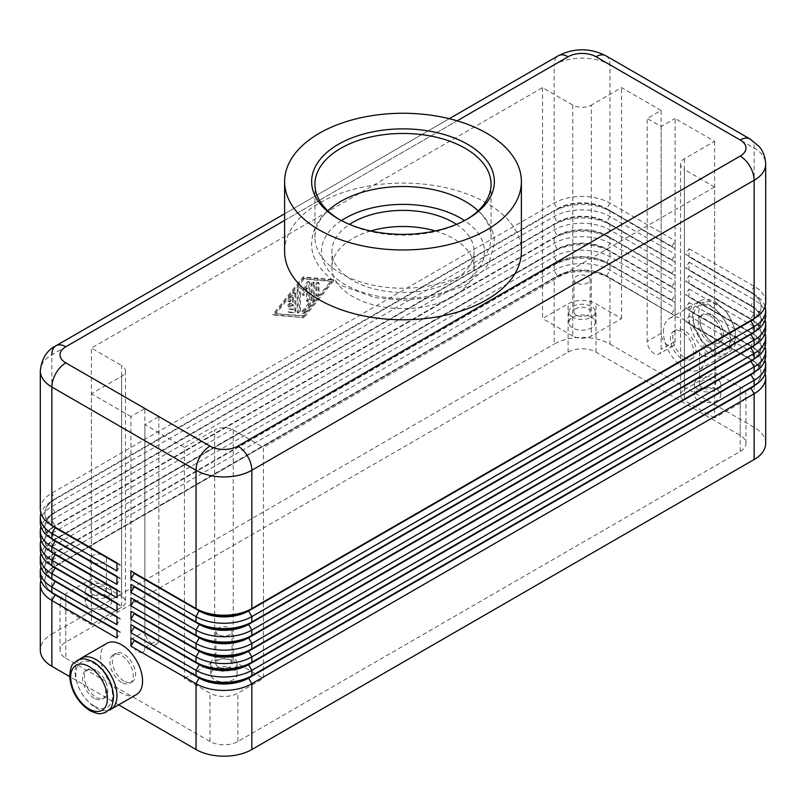 <?xml version="1.0" encoding="UTF-8"?>
<svg xmlns="http://www.w3.org/2000/svg" width="806" height="806" viewBox="0 0 806 806"><rect width="100%" height="100%" fill="white"/><g stroke="black" fill="none" stroke-linecap="round" stroke-linejoin="round"><path stroke-width="0.6" stroke-dasharray="4.03 3.02" d="M40.3 576.34A39.464 22.78 180 0 1 51.856 560.22L554.155 270.232A39.464 22.78 180 0 1 582.063 263.552A39.464 22.78 180 0 1 609.961 270.232L675.075 307.821L675.075 315.871L609.961 278.282A39.464 22.78 0 0 0 582.063 271.612A39.464 22.78 0 0 0 554.155 278.282L557.409 276.408A34.86 20.13 180 0 1 582.063 270.514A34.86 20.13 180 0 1 606.706 276.408L671.821 313.997L606.706 275.864A34.86 20.13 0 0 0 582.063 269.97A34.86 20.13 0 0 0 557.409 275.864L55.11 565.862A34.86 20.13 0 0 0 44.904 580.098A34.86 20.13 0 0 0 55.07 594.294M40.3 562.91A39.464 22.78 180 0 1 51.856 546.8L554.155 256.802A39.464 22.78 180 0 1 582.063 250.132A39.464 22.78 180 0 1 609.961 256.802L675.075 294.392L675.075 302.452L609.961 264.862L609.961 270.232L606.706 275.864L609.961 278.282L609.961 344.071A39.464 22.78 0 0 0 582.063 337.402A39.464 22.78 0 0 0 554.155 344.071L554.155 278.282L51.856 568.28A39.464 22.78 0 0 0 40.925 580.36M50.718 591.755A34.86 20.13 180 0 1 44.904 580.632A34.86 20.13 180 0 1 55.11 566.396L51.856 568.28L51.856 634.07A39.464 22.78 0 0 0 40.3 650.18M51.856 568.28L557.409 276.408L554.155 270.232L554.155 264.862L557.409 262.978A34.86 20.13 180 0 1 582.063 257.084A34.86 20.13 180 0 1 606.706 262.978L671.821 300.567L675.075 294.392M671.821 300.034L606.706 262.444A34.86 20.13 0 0 0 582.063 256.55A34.86 20.13 0 0 0 557.409 262.444L55.11 552.442A34.86 20.13 0 0 0 44.904 566.668A34.86 20.13 0 0 0 55.07 580.874M40.3 549.48A39.464 22.78 180 0 1 51.856 533.37L554.155 243.372A39.464 22.78 180 0 1 582.063 236.702A39.464 22.78 180 0 1 609.961 243.372L675.075 280.972L675.075 289.022L609.961 251.432L609.961 256.802L606.706 262.444L609.961 264.862A39.464 22.78 0 0 0 582.063 258.182A39.464 22.78 0 0 0 554.155 264.862L51.856 554.85A39.464 22.78 0 0 0 40.925 566.94M50.718 578.335A34.86 20.13 180 0 1 44.904 567.202A34.86 20.13 180 0 1 55.11 552.976L557.409 262.978L554.155 256.802L554.155 251.432L557.409 249.548A34.86 20.13 180 0 1 582.063 243.654A34.86 20.13 180 0 1 606.706 249.548L671.821 287.148L675.075 280.972M55.11 552.976L51.856 554.85L55.11 552.976L51.856 546.8L51.856 541.431A39.464 22.78 0 0 0 40.925 553.51M671.821 286.604L606.706 249.014A34.86 20.13 0 0 0 582.063 243.12A34.86 20.13 0 0 0 557.409 249.014L55.11 539.013A34.86 20.13 0 0 0 44.904 553.238A34.86 20.13 0 0 0 55.07 567.444M50.718 551.485A34.86 20.13 180 0 1 44.904 540.352A34.86 20.13 180 0 1 55.11 526.127L554.155 238.002A39.464 22.78 0 0 1 582.063 231.332A39.464 22.78 0 0 1 609.961 238.002L609.961 243.372L606.706 249.014L609.961 251.432A39.464 22.78 0 0 0 582.063 244.762A39.464 22.78 0 0 0 554.155 251.432L51.856 541.431L557.409 249.548L554.155 243.372L554.155 238.002L557.409 236.128A34.86 20.13 180 0 1 582.063 230.234A34.86 20.13 180 0 1 606.706 236.128L671.821 273.718L675.075 267.542L675.075 275.602L606.706 235.584A34.86 20.13 0 0 0 582.063 229.69A34.86 20.13 0 0 0 557.409 235.584L55.11 525.583A34.86 20.13 0 0 0 44.904 539.818A34.86 20.13 0 0 0 55.07 554.024M50.718 564.905A34.86 20.13 180 0 1 44.904 553.782A34.86 20.13 180 0 1 55.11 539.546L51.856 533.37L51.856 528.001A39.464 22.78 0 0 0 40.925 540.091M40.3 536.061A39.464 22.78 180 0 1 51.856 519.951L554.155 229.952A39.464 22.78 180 0 1 582.063 223.272A39.464 22.78 180 0 1 609.961 229.952L675.075 267.542M51.856 528.001L557.409 236.128L554.155 229.952L554.155 224.582L557.409 222.698A34.86 20.13 180 0 1 582.063 216.804A34.86 20.13 180 0 1 606.706 222.698L671.821 260.288L675.075 254.112L675.075 262.172L606.706 222.164A34.86 20.13 0 0 0 582.063 216.27A34.86 20.13 0 0 0 557.409 222.164L55.11 512.163A34.86 20.13 0 0 0 44.904 526.389A34.86 20.13 0 0 0 55.07 540.594M40.3 522.631A39.464 22.78 180 0 1 51.856 506.521L554.155 216.522A39.464 22.78 180 0 1 582.063 209.852A39.464 22.78 180 0 1 609.961 216.522L675.075 254.112M671.821 273.184L606.706 235.584L609.961 229.952L609.961 224.582A39.464 22.78 0 0 0 582.063 217.902A39.464 22.78 0 0 0 554.155 224.582L51.856 514.581A39.464 22.78 0 0 0 40.925 526.661M50.718 538.055A34.86 20.13 180 0 1 44.904 526.933A34.86 20.13 180 0 1 55.11 512.697L557.409 222.698L554.155 216.522L554.155 211.152L557.409 209.278A34.86 20.13 180 0 1 582.063 203.374A34.86 20.13 180 0 1 606.706 209.278L671.821 246.868L675.075 240.692L675.075 248.742L606.706 208.734A34.86 20.13 0 0 0 582.063 202.84A34.86 20.13 0 0 0 557.409 208.734L55.11 498.733A34.86 20.13 0 0 0 44.904 512.969A34.86 20.13 0 0 0 55.07 527.164M55.11 512.697L51.856 514.581L55.11 512.697L51.856 506.521L51.856 501.151A39.464 22.78 0 0 0 40.925 513.231M40.3 509.211A39.464 22.78 180 0 1 51.856 493.091L554.155 203.102A39.464 22.78 180 0 1 582.063 196.422A39.464 22.78 180 0 1 609.961 203.102L675.075 240.692M671.821 259.754L606.706 222.164L609.961 216.522L609.961 211.152A39.464 22.78 0 0 0 582.063 204.482A39.464 22.78 0 0 0 554.155 211.152L51.856 501.151L557.409 209.278L554.155 203.102L554.155 64.812L51.856 354.811A39.464 22.78 0 0 0 40.3 370.921M50.718 524.625A34.86 20.13 180 0 1 44.904 513.503A34.86 20.13 180 0 1 55.11 499.267L51.856 493.091L51.856 354.811M765.075 373.611A39.464 22.78 0 0 0 754.144 361.521L689.029 323.931L689.029 315.871L685.775 321.513L750.89 359.103A34.86 20.13 180 0 1 761.096 373.339A34.86 20.13 180 0 1 750.93 387.545M689.029 315.871L754.144 353.471A39.464 22.78 180 0 1 765.7 369.581M755.282 385.006A34.86 20.13 0 0 0 761.096 373.873A34.86 20.13 0 0 0 750.89 359.647L689.029 323.931M765.075 360.181A39.464 22.78 0 0 0 754.144 348.101L689.029 310.501L689.029 302.452L685.775 308.083L750.89 345.683A34.86 20.13 180 0 1 761.096 359.909A34.86 20.13 180 0 1 750.93 374.115M689.029 302.452L754.144 340.041A39.464 22.78 180 0 1 765.7 356.151M755.282 371.576A34.86 20.13 0 0 0 761.096 360.453A34.86 20.13 0 0 0 750.89 346.217L689.029 310.501M765.075 346.751A39.464 22.78 0 0 0 754.144 334.671L689.029 297.082L689.029 289.022L685.775 294.664L750.89 332.253A34.86 20.13 180 0 1 761.096 346.489A34.86 20.13 180 0 1 750.93 360.685M689.029 289.022L754.144 326.611A39.464 22.78 180 0 1 765.7 342.731M755.282 358.146A34.86 20.13 0 0 0 761.096 347.023A34.86 20.13 0 0 0 750.89 332.787L689.029 297.082M765.075 333.331A39.464 22.78 0 0 0 754.144 321.241L689.029 283.652L689.029 275.602L685.775 281.234L750.89 318.833A34.86 20.13 180 0 1 761.096 333.059A34.86 20.13 180 0 1 750.93 347.265M689.029 275.602L754.144 313.191A39.464 22.78 180 0 1 765.7 329.301M755.282 344.726A34.86 20.13 0 0 0 761.096 333.593A34.86 20.13 0 0 0 750.89 319.367L689.029 283.652M765.075 319.901A39.464 22.78 0 0 0 754.144 307.821L689.029 270.232L689.029 262.172L685.775 267.814L750.89 305.403A34.86 20.13 180 0 1 761.096 319.629A34.86 20.13 180 0 1 750.93 333.835M689.029 262.172L754.144 299.761A39.464 22.78 180 0 1 765.7 315.871M755.282 331.296A34.86 20.13 0 0 0 761.096 320.173A34.86 20.13 0 0 0 750.89 305.937L689.029 270.232M765.075 306.481A39.464 22.78 0 0 0 754.144 294.392L689.029 256.802L689.029 248.742L685.775 254.384L750.89 291.974A34.86 20.13 180 0 1 761.096 306.209A34.86 20.13 180 0 1 750.93 320.415M689.029 248.742L754.144 286.342A39.464 22.78 180 0 1 765.7 302.452M755.282 317.876A34.86 20.13 0 0 0 761.096 306.743A34.86 20.13 0 0 0 750.89 292.518L689.029 256.802M682.057 358.841A16.442 9.491 -120 0 0 690.279 359.657A16.442 9.491 -120 0 0 692.797 346.479A16.442 9.491 -120 0 0 682.057 331.991A16.442 9.491 -120 0 0 673.826 331.175A16.442 9.491 -120 0 0 671.307 344.353A16.442 9.491 -120 0 0 682.057 358.841M684.375 357.491A16.442 9.491 -120 0 0 692.596 358.307A16.442 9.491 -120 0 0 696.001 350.781A16.442 9.491 -120 0 0 684.375 330.641A16.442 9.491 -120 0 0 676.153 329.825A16.442 9.491 -120 0 0 673.635 343.003A16.442 9.491 -120 0 0 684.375 357.491M709.955 315.871A16.442 9.491 60 0 1 721.582 336.011A16.442 9.491 60 0 1 718.176 343.537A16.442 9.491 60 0 1 709.955 342.731A16.442 9.491 60 0 1 699.215 328.233A16.442 9.491 60 0 1 701.734 315.065A16.442 9.491 60 0 1 709.955 315.871M711.819 314.803A16.442 9.491 60 0 1 722.559 329.291A16.442 9.491 60 0 1 720.04 342.469A16.442 9.491 60 0 1 711.819 341.653A16.442 9.491 60 0 1 701.079 327.165A16.442 9.491 60 0 1 703.598 313.987A16.442 9.491 60 0 1 711.819 314.803M663.449 331.991A29.6 17.087 60 0 1 669.574 318.441A29.6 17.087 60 0 1 692.384 326.37A29.6 17.087 60 0 1 705.31 356.151A29.6 17.087 60 0 1 699.175 369.702A29.6 17.087 60 0 1 676.365 361.773A29.6 17.087 60 0 1 663.449 331.991M730.891 341.381A29.6 17.087 -120 0 0 729.702 332.677A29.6 17.087 -120 0 0 695.155 303.671A29.6 17.087 -120 0 0 689.029 317.221A29.6 17.087 -120 0 0 701.945 347.003A29.6 17.087 -120 0 0 724.755 354.932A29.6 17.087 -120 0 0 730.528 345.613A29.6 17.087 -120 0 0 730.891 341.381M123.943 681.06A16.442 9.491 60 0 1 113.203 666.572A16.442 9.491 60 0 1 115.721 653.394A16.442 9.491 60 0 1 123.943 654.21A16.442 9.491 60 0 1 134.693 668.698A16.442 9.491 60 0 1 132.174 681.876A16.442 9.491 60 0 1 123.943 681.06M121.625 682.4A16.442 9.491 60 0 1 110.875 667.912A16.442 9.491 60 0 1 113.404 654.734A16.442 9.491 60 0 1 121.625 655.55A16.442 9.491 60 0 1 133.252 675.69A16.442 9.491 60 0 1 129.847 683.216A16.442 9.491 60 0 1 121.625 682.4M96.045 670.32A16.442 9.491 -120 0 0 87.824 669.504A16.442 9.491 -120 0 0 85.295 682.682A16.442 9.491 -120 0 0 96.045 697.17A16.442 9.491 -120 0 0 104.266 697.986A16.442 9.491 -120 0 0 107.672 690.46A16.442 9.491 -120 0 0 96.045 670.32M94.181 698.248A16.442 9.491 60 0 1 83.441 683.75A16.442 9.491 60 0 1 85.96 670.572A16.442 9.491 60 0 1 94.181 671.388A16.442 9.491 60 0 1 104.921 685.886A16.442 9.491 60 0 1 102.402 699.054A16.442 9.491 60 0 1 94.181 698.248M136.426 694.611A29.6 17.087 60 0 1 113.616 686.682A29.6 17.087 60 0 1 100.69 656.89A29.6 17.087 60 0 1 106.825 643.339M79.3 659.57A29.6 17.087 -120 0 0 75.109 671.66A29.6 17.087 -120 0 0 86.685 699.961A29.6 17.087 -120 0 0 108.609 710.328M233.246 429.991L233.246 660.92A13.158 7.597 0 0 0 223.937 658.693A13.158 7.597 0 0 0 214.638 660.92L214.638 429.991A13.158 7.597 0 0 1 223.937 427.764A13.158 7.597 0 0 1 233.246 429.991L263.471 447.441L263.471 678.37L237.891 693.14A19.737 11.395 180 0 1 209.993 693.14L184.413 678.37L184.413 447.441L144.879 424.621L158.832 416.561L144.879 408.511L130.925 416.561L130.925 639.44A9.863 5.692 -120 0 0 135.227 649.364A9.863 5.692 -120 0 0 142.833 652.014A9.863 5.692 -120 0 0 144.879 647.49L144.879 424.621M680.526 164.162L680.526 395.091A13.158 7.597 0 0 0 683.287 399.746A13.158 7.597 0 0 0 684.375 400.461L684.375 169.532A13.158 7.597 0 0 1 680.526 164.162A13.158 7.597 0 0 1 684.375 158.792L714.61 141.332L675.075 118.512L675.075 341.381A9.863 5.692 60 0 1 673.03 345.905A9.863 5.692 60 0 1 665.434 343.255A9.863 5.692 60 0 1 661.122 333.331L661.122 110.462L647.168 118.512L661.122 126.572L675.075 118.512M684.375 158.792L684.375 389.721A13.158 7.597 0 0 0 680.526 395.091M125.474 370.921L125.474 601.85A13.158 7.597 0 0 0 121.625 596.47L121.625 365.551A13.158 7.597 0 0 1 125.474 370.921A13.158 7.597 0 0 1 121.625 376.291L91.39 393.741L91.39 624.67L65.81 609.9A19.737 11.395 180 0 1 60.037 601.85A19.737 11.395 180 0 1 61.266 597.881A19.737 11.395 180 0 1 65.81 593.79L91.39 579.02L121.625 596.47M121.625 376.291L121.625 607.22A13.158 7.597 0 0 0 125.474 601.85M572.754 105.092L572.754 336.011A13.158 7.597 0 0 0 582.063 338.238A13.158 7.597 0 0 0 591.362 336.011L591.362 105.092A13.158 7.597 0 0 1 582.063 107.309A13.158 7.597 0 0 1 572.754 105.092L542.529 87.632L91.39 348.091L121.625 365.551M92.65 594.405A8.09 4.665 180 0 1 90.282 591.1A8.09 4.665 180 0 1 95.269 586.788A8.09 4.665 180 0 1 104.085 587.806A8.09 4.665 180 0 1 106.452 591.1A8.09 4.665 180 0 1 101.465 595.422A8.09 4.665 180 0 1 92.65 594.405M92.65 562.185A8.09 4.665 180 0 1 90.282 558.88A8.09 4.665 180 0 1 95.269 554.568A8.09 4.665 180 0 1 104.085 555.576A8.09 4.665 180 0 1 106.452 558.88A8.09 4.665 180 0 1 101.465 563.192A8.09 4.665 180 0 1 92.65 562.185M107.672 596.47A13.158 7.597 0 0 0 93.335 594.828A13.158 7.597 0 0 0 85.214 601.85A13.158 7.597 0 0 0 89.063 607.22A13.158 7.597 0 0 0 103.4 608.862A13.158 7.597 0 0 0 111.52 601.85A13.158 7.597 0 0 0 107.672 596.47M89.063 596.47A13.158 7.597 180 0 1 85.214 591.1A13.158 7.597 180 0 1 87.975 586.446A13.158 7.597 180 0 1 107.672 585.73A13.158 7.597 180 0 1 111.52 591.1A13.158 7.597 180 0 1 103.4 598.123A13.158 7.597 180 0 1 89.063 596.47M701.915 387.646A8.09 4.665 180 0 1 699.548 384.351A8.09 4.665 180 0 1 704.535 380.029A8.09 4.665 180 0 1 713.35 381.047A8.09 4.665 180 0 1 715.718 384.351A8.09 4.665 180 0 1 710.731 388.663A8.09 4.665 180 0 1 701.915 387.646M701.915 355.426A8.09 4.665 180 0 1 699.548 352.121A8.09 4.665 180 0 1 704.535 347.809A8.09 4.665 180 0 1 713.35 348.827A8.09 4.665 180 0 1 715.718 352.121A8.09 4.665 180 0 1 710.731 356.433A8.09 4.665 180 0 1 701.915 355.426M716.937 389.721A13.158 7.597 0 0 0 702.6 388.069A13.158 7.597 0 0 0 694.48 395.091A13.158 7.597 0 0 0 698.328 400.461A13.158 7.597 0 0 0 712.665 402.103A13.158 7.597 0 0 0 720.786 395.091A13.158 7.597 0 0 0 716.937 389.721M698.328 389.721A13.158 7.597 180 0 1 694.48 384.351A13.158 7.597 180 0 1 702.6 377.329A13.158 7.597 180 0 1 716.937 378.981A13.158 7.597 180 0 1 718.025 379.686A13.158 7.597 180 0 1 720.786 384.351A13.158 7.597 180 0 1 712.665 391.363A13.158 7.597 180 0 1 698.328 389.721M218.225 666.905A8.09 4.665 180 0 1 215.857 663.6A8.09 4.665 180 0 1 220.844 659.288A8.09 4.665 180 0 1 229.66 660.305A8.09 4.665 180 0 1 232.027 663.6A8.09 4.665 180 0 1 227.04 667.922A8.09 4.665 180 0 1 218.225 666.905M218.225 634.685A8.09 4.665 180 0 1 215.857 631.38A8.09 4.665 180 0 1 220.844 627.068A8.09 4.665 180 0 1 229.66 628.076A8.09 4.665 180 0 1 232.027 631.38A8.09 4.665 180 0 1 227.04 635.692A8.09 4.665 180 0 1 218.225 634.685M233.246 668.97A13.158 7.597 0 0 0 218.91 667.328A13.158 7.597 0 0 0 210.789 674.34A13.158 7.597 0 0 0 214.638 679.72A13.158 7.597 0 0 0 228.975 681.362A13.158 7.597 0 0 0 237.095 674.34A13.158 7.597 0 0 0 233.246 668.97M214.638 668.97A13.158 7.597 180 0 1 210.789 663.6A13.158 7.597 180 0 1 218.91 656.588A13.158 7.597 180 0 1 233.246 658.23A13.158 7.597 180 0 1 237.095 663.6A13.158 7.597 180 0 1 228.975 670.622A13.158 7.597 180 0 1 214.638 668.97M576.34 315.146A8.09 4.665 180 0 1 573.973 311.851A8.09 4.665 180 0 1 578.96 307.539A8.09 4.665 180 0 1 587.775 308.547A8.09 4.665 180 0 1 590.143 311.851A8.09 4.665 180 0 1 585.156 316.164A8.09 4.665 180 0 1 576.34 315.146M576.34 282.926A8.09 4.665 180 0 1 573.973 279.622A8.09 4.665 180 0 1 578.96 275.309A8.09 4.665 180 0 1 587.775 276.327A8.09 4.665 180 0 1 590.143 279.622A8.09 4.665 180 0 1 585.156 283.944A8.09 4.665 180 0 1 576.34 282.926M591.362 317.221A13.158 7.597 0 0 0 577.025 315.569A13.158 7.597 0 0 0 568.905 322.591A13.158 7.597 0 0 0 572.754 327.961A13.158 7.597 0 0 0 587.09 329.604A13.158 7.597 0 0 0 595.211 322.591A13.158 7.597 0 0 0 591.362 317.221M572.754 317.221A13.158 7.597 180 0 1 568.905 311.851A13.158 7.597 180 0 1 577.025 304.829A13.158 7.597 180 0 1 591.362 306.481A13.158 7.597 180 0 1 595.211 311.851A13.158 7.597 180 0 1 587.09 318.864A13.158 7.597 180 0 1 572.754 317.221M449.264 118.694L284.609 213.761L449.264 118.694M370.73 230.959A71.099 41.046 0 0 0 352.726 238.516A71.099 41.046 0 0 0 331.901 267.542A71.099 41.046 0 0 0 375.787 305.464A71.099 41.046 0 0 0 453.274 296.568A71.099 41.046 0 0 0 474.099 267.542A71.099 41.046 0 0 0 435.27 230.959M456.478 224.38A71.099 41.046 180 0 1 474.099 251.432A71.099 41.046 180 0 1 453.274 280.458A71.099 41.046 180 0 1 375.787 289.354A71.099 41.046 180 0 1 331.901 251.432A71.099 41.046 180 0 1 349.522 224.38M466.422 219.585A88.066 50.849 180 0 1 465.274 220.25L465.274 220.25A88.066 50.849 180 0 1 340.726 220.25A88.066 50.849 180 0 1 339.578 219.585M467.601 218.91L465.274 220.25L467.601 218.91M478.129 210.829A88.066 50.849 180 0 1 491.066 237.367A88.066 50.849 180 0 1 465.274 273.325A88.066 50.849 180 0 1 340.726 273.325A88.066 50.849 180 0 1 314.934 237.367A88.066 50.849 180 0 1 327.871 210.829M284.609 251.432A118.391 68.349 180 0 1 319.287 203.092A118.391 68.349 180 0 1 448.307 188.282A118.391 68.349 180 0 1 521.391 251.432M158.832 416.561L158.832 639.44A9.863 5.692 60 0 1 158.732 640.72A9.863 5.692 60 0 1 156.787 643.954A9.863 5.692 60 0 1 149.181 641.314A9.863 5.692 60 0 1 144.879 631.38L144.879 408.511M65.81 658.23L209.993 741.47A19.737 11.395 0 0 0 237.891 741.47L740.19 451.481A19.737 11.395 0 0 0 745.963 443.421A19.737 11.395 0 0 0 740.19 435.371L596.007 352.121A19.737 11.395 0 0 0 568.109 352.121L65.81 642.12A19.737 11.395 0 0 0 60.037 650.18A19.737 11.395 0 0 0 65.81 658.23L65.81 609.9M130.925 416.561L91.39 393.741M661.122 126.572L661.122 349.441A9.863 5.692 60 0 1 659.076 353.955A9.863 5.692 60 0 1 651.48 351.315A9.863 5.692 60 0 1 647.168 341.381L647.168 118.512M661.122 110.462L621.587 87.632L591.362 105.092M684.375 389.721L714.61 372.261L740.19 387.031A19.737 11.395 180 0 1 744.734 391.122A19.737 11.395 180 0 1 745.963 395.091A19.737 11.395 180 0 1 740.19 403.141L714.61 417.911L714.61 186.982L684.375 169.532M714.61 186.982L263.471 447.441M184.413 447.441L214.638 429.991M118.663 704.857L69.648 676.556M303.006 317.211L333.241 279.622L303.006 276.942L272.771 314.531L303.933 317.745L273.708 315.065L303.933 277.486L334.168 280.156L303.933 317.745M542.529 87.632L542.529 318.561L568.109 303.791A19.737 11.395 180 0 1 596.007 303.791L621.587 318.561L591.362 336.011M572.754 336.011L542.529 318.561M121.625 607.22L91.39 624.67M714.61 417.911L684.375 400.461M714.61 141.332L714.61 372.261M233.246 660.92L263.471 678.37M621.587 318.561L621.587 87.632M184.413 678.37L214.638 660.92M91.39 579.02L91.39 348.091M750.054 139.015A19.737 11.395 -60 0 1 754.144 148.052L754.144 286.342L750.89 291.974L754.144 294.392L750.89 292.518L754.144 294.392L754.144 299.761L750.89 305.403L754.144 307.821L750.89 305.937L754.144 307.821L754.144 313.191L750.89 318.833L754.144 321.241L750.89 319.367L754.144 321.241L754.144 326.611L750.89 332.253L754.144 334.671L750.89 332.787L754.144 334.671L754.144 340.041L750.89 346.217L754.144 348.101L750.89 346.217M609.961 344.071L754.144 427.311L754.144 361.521L750.89 359.647L754.144 353.471L754.144 348.101M685.775 254.918L685.775 254.384M685.775 268.348L685.775 267.814M685.775 281.778L685.775 281.234M685.775 295.197L685.775 294.664M685.775 308.627L685.775 308.083M765.7 443.421A39.464 22.78 0 0 0 754.144 427.311M685.775 322.047L685.775 321.513M675.075 248.742L671.821 246.868M116.971 563.444L120.225 565.328L116.971 570.96M671.821 246.334L606.706 208.734L609.961 203.102L609.961 64.812A39.464 22.78 0 0 0 582.063 58.133A39.464 22.78 0 0 0 554.155 64.812A19.737 11.395 -120 0 1 558.236 55.775M116.971 562.91L120.225 564.784L116.971 562.91M675.075 262.172L671.821 260.288M116.971 576.874L120.225 578.748L116.971 584.39M116.971 576.33L120.225 578.214L116.971 576.33M675.075 275.602L671.821 273.718M116.971 590.294L120.225 592.178L116.971 597.82M116.971 589.76L120.225 591.644L116.971 589.76M675.075 289.022L671.821 287.148M116.971 603.724L120.225 605.608L116.971 611.24M116.971 603.19L120.225 605.064L116.971 603.19M675.075 302.452L671.821 300.567M116.971 617.154L120.225 619.028L116.971 624.67M116.971 616.61L120.225 618.494L116.971 616.61M120.225 565.328L120.225 564.784M120.225 578.748L120.225 578.214M120.225 592.178L120.225 591.644M120.225 605.608L120.225 605.064M120.225 619.028L120.225 618.494M675.075 315.871L671.821 313.997M116.971 630.574L120.225 632.458L116.971 638.09M51.856 634.07L554.155 344.071M671.821 313.463L675.075 307.821M116.971 630.04L120.225 631.914L116.971 630.04M120.225 632.458L120.225 631.914M295.802 293.958L295.802 310.673A1.642 0.947 -60 0 1 294.049 312.839L289.404 312.426A1.642 0.947 -60 0 1 289.163 312.355A1.642 0.947 -60 0 1 289.062 310.642A1.642 0.947 -60 0 1 290.563 309.433L293.475 309.685L293.475 305L289.979 307.015A1.642 0.947 -60 0 1 289.163 307.096A1.642 0.947 -60 0 1 288.911 305.776A1.642 0.947 -60 0 1 289.979 304.325L293.475 302.31L293.475 297.626L290.563 301.232A1.642 0.947 -60 0 1 289.163 301.837A1.642 0.947 -60 0 1 289.404 299.58L294.049 293.797A1.642 0.947 -60 0 1 295.459 293.203A1.642 0.947 -60 0 1 295.802 293.958L294.865 293.414A1.642 0.947 120 0 0 294.522 292.669A1.642 0.947 120 0 0 293.122 293.263L288.477 299.046A1.642 0.947 120 0 0 288.236 301.293A1.642 0.947 120 0 0 289.636 300.698L292.538 297.082L292.538 301.776L289.052 303.791A1.642 0.947 120 0 0 287.984 305.242A1.642 0.947 120 0 0 288.236 306.562A1.642 0.947 120 0 0 289.052 306.471L292.538 304.466L292.538 309.151L289.636 308.9A1.642 0.947 120 0 0 288.135 310.109A1.642 0.947 120 0 0 288.236 311.821A1.642 0.947 120 0 0 288.477 311.892L293.122 312.305A1.642 0.947 120 0 0 294.865 310.139L294.865 293.414M292.538 309.151L293.475 309.685M292.538 304.466L293.475 305M292.538 301.776L293.475 302.31M292.538 297.082L293.475 297.626M315.801 295.006A1.642 0.947 120 0 0 316.133 295.762A1.642 0.947 120 0 0 317.403 295.318A1.642 0.947 120 0 0 318.118 293.666L318.118 283.037A1.642 0.947 120 0 0 317.786 282.281A1.642 0.947 120 0 0 316.516 282.725A1.642 0.947 120 0 0 315.801 284.377L315.801 295.006L316.728 295.55L316.728 284.911A1.642 0.947 -60 0 1 317.443 283.259A1.642 0.947 -60 0 1 318.713 282.815A1.642 0.947 -60 0 1 319.055 283.571L319.055 294.2A1.642 0.947 -60 0 1 318.33 295.862A1.642 0.947 -60 0 1 317.07 296.296A1.642 0.947 -60 0 1 316.728 295.55M331.84 281.506L303.933 316.194L276.035 313.725L303.933 279.037L331.84 281.506L330.913 280.972L303.006 315.66L303.933 316.194M303.006 315.66L276.035 313.725M275.098 313.191L303.006 278.493L303.933 279.037M303.006 278.493L330.913 280.972M333.241 279.622L334.168 280.156M272.771 314.531L273.708 315.065M303.006 276.942L303.933 277.486M312.889 300.89A1.642 0.947 120 0 0 313.474 299.399L313.474 282.674A1.642 0.947 120 0 0 313.131 281.929A1.642 0.947 120 0 0 311.862 282.362A1.642 0.947 120 0 0 311.146 284.024L311.146 299.963L302.421 310.804A1.642 0.947 120 0 0 302.179 313.05A1.642 0.947 120 0 0 303.59 312.456L312.889 300.89L313.816 301.434L304.517 312.99A1.642 0.947 -60 0 1 303.116 313.594A1.642 0.947 -60 0 1 303.358 311.338L312.073 300.497L312.073 284.558A1.642 0.947 -60 0 1 312.788 282.906A1.642 0.947 -60 0 1 314.058 282.463A1.642 0.947 -60 0 1 314.4 283.218L314.4 299.933A1.642 0.947 -60 0 1 313.816 301.434M311.146 299.963L312.073 300.497M306.492 300.376A1.642 0.947 120 0 0 306.834 301.132A1.642 0.947 120 0 0 308.104 300.688A1.642 0.947 120 0 0 308.819 299.036L308.819 282.261A1.642 0.947 120 0 0 308.476 281.516A1.642 0.947 120 0 0 306.723 282.674L303.006 290.573L299.288 286.966A1.642 0.947 120 0 0 299.177 286.886A1.642 0.947 120 0 0 297.908 287.329A1.642 0.947 120 0 0 297.192 288.981L297.192 311.892A1.642 0.947 120 0 0 297.535 312.637A1.642 0.947 120 0 0 298.804 312.204A1.642 0.947 120 0 0 299.52 310.542L299.52 291.681L303.006 295.056L306.492 287.651L306.492 300.376L307.429 300.92L307.429 288.185L303.933 295.601L300.447 292.215L300.447 311.086A1.642 0.947 -60 0 1 299.731 312.738A1.642 0.947 -60 0 1 298.462 313.181A1.642 0.947 -60 0 1 298.119 312.426L298.119 289.515A1.642 0.947 -60 0 1 298.845 287.863A1.642 0.947 -60 0 1 300.104 287.42A1.642 0.947 -60 0 1 300.215 287.5L303.933 291.107L307.66 283.208A1.642 0.947 -60 0 1 309.413 282.05A1.642 0.947 -60 0 1 309.746 282.805L309.746 299.57A1.642 0.947 -60 0 1 309.03 301.232A1.642 0.947 -60 0 1 307.761 301.666A1.642 0.947 -60 0 1 307.429 300.92M306.492 287.651L307.429 288.185M303.006 295.056L303.933 295.601M299.52 291.681L300.447 292.215M303.006 290.573L303.933 291.107M711.819 349.441A25.983 15.002 60 0 1 693.452 317.624A25.983 15.002 60 0 1 711.819 307.015A25.983 15.002 60 0 1 730.186 338.832A25.983 15.002 60 0 1 711.819 349.441M341.452 220.592A81.497 47.05 0 0 0 345.371 284.699A81.497 47.05 0 0 0 460.629 284.699A81.497 47.05 0 0 0 464.548 220.592M51.856 554.85L51.856 560.22L55.11 566.396M51.856 514.581L51.856 519.951L55.11 526.127M716.937 304.064A25.983 15.002 60 0 1 735.304 335.88A25.983 15.002 60 0 1 716.937 346.489A25.983 15.002 60 0 1 698.56 314.672A25.983 15.002 60 0 1 716.937 304.064M94.181 706.026A25.983 15.002 60 0 1 75.814 674.209A25.983 15.002 60 0 1 94.181 663.6A25.983 15.002 60 0 1 112.548 695.427A25.983 15.002 60 0 1 94.181 706.026M130.925 639.44L144.879 631.38M144.879 647.49L158.832 639.44M209.993 741.47L209.993 693.14M675.075 341.381L661.122 349.441M661.122 333.331L647.168 341.381M284.609 220.431L457.133 120.819M605.88 55.775A19.737 11.395 -60 0 1 609.961 64.812L754.144 148.052A39.464 22.78 0 0 1 765.7 164.162M237.891 741.47L237.891 693.14M65.81 642.12L65.81 593.79M568.109 352.121L568.109 303.791M596.007 352.121L596.007 303.791M740.19 435.371L740.19 387.031M740.19 451.481L740.19 403.141M294.865 310.139L295.802 310.673M293.122 312.305L294.049 312.839M288.477 311.892L289.404 312.426M289.636 308.9L290.563 309.433M289.052 306.471L289.979 307.015M289.052 303.791L289.979 304.325M289.636 300.698L290.563 301.232M288.477 299.046L289.404 299.58M293.122 293.263L294.049 293.797M318.118 293.666L319.055 294.2M315.801 284.377L316.728 284.911M318.118 283.037L319.055 283.571M313.474 299.399L314.4 299.933M303.59 312.456L304.517 312.99M302.421 310.804L303.358 311.338M311.146 284.024L312.073 284.558M313.474 282.674L314.4 283.218M308.819 299.036L309.746 299.57M299.52 310.542L300.447 311.086M297.192 311.892L298.119 312.426M297.192 288.981L298.119 289.515M299.288 286.966L300.215 287.5M306.723 282.674L307.66 283.208M308.819 282.261L309.746 282.805M699.578 301.122C694.893 305.484 692.767 308.376 693.22 309.776L692.404 317.181L694.853 328.838C698.752 338.792 704.656 346.207 712.564 351.094C718.63 354.569 724.161 355.003 729.178 352.383L734.558 346.348L735.535 343.729L735.354 329.402L728.08 313.675L716.181 302.401C710.126 298.935 704.595 298.502 699.578 301.122M456.931 197.168L465.556 201.56C487.63 214.658 494.934 231.473 494.36 243.372L488.98 262.968L484.235 269.819L465.243 285.364L432.026 297.424L403.897 300.285L375.133 297.656L340.444 285.183C318.37 272.096 311.066 255.28 311.64 243.372C312.647 223.605 325.13 208.2 349.069 197.168M55.11 539.546L51.856 541.431M55.11 499.267L51.856 501.151M690.279 359.657L692.596 358.307M718.176 343.537L720.04 342.469M669.574 318.441L695.155 303.671M115.721 653.394L113.404 654.734M87.824 669.504L85.96 670.572M90.282 591.1L90.282 558.88M85.214 601.85L85.214 591.1M699.548 384.351L699.548 352.121M694.48 395.091L694.48 384.351M215.857 663.6L215.857 631.38M210.789 674.34L210.789 663.6M573.973 311.851L573.973 279.622M568.905 322.591L568.905 311.851M474.099 267.542L474.099 251.432M491.066 184.302L491.066 237.367M156.787 643.954L142.833 652.014M673.03 345.905L659.076 353.955M314.934 184.302L314.934 237.367M340.726 220.25L338.399 218.91M331.901 267.542L331.901 251.432M595.211 311.851L595.211 322.591M590.143 279.622L590.143 311.851M237.095 663.6L237.095 674.34M232.027 631.38L232.027 663.6M720.786 384.351L720.786 395.091M715.718 352.121L715.718 384.351M111.52 591.1L111.52 601.85M106.452 558.88L106.452 591.1M60.037 650.18L60.037 601.85M745.963 443.421L745.963 395.091M102.402 699.054L104.266 697.986M129.847 683.216L132.174 681.876M699.175 369.702L724.755 354.932M701.734 315.065L703.598 313.987M673.826 331.175L676.153 329.825M761.096 306.209L761.096 306.743M761.096 319.629L761.096 320.173M761.096 333.059L761.096 333.593M761.096 346.489L761.096 347.023M761.096 359.909L761.096 360.453M750.89 359.647L754.144 361.521M761.096 373.339L761.096 373.873M44.904 512.969L44.904 513.503M44.904 526.389L44.904 526.933M44.904 539.818L44.904 540.352M44.904 553.238L44.904 553.782M44.904 566.668L44.904 567.202M44.904 580.098L44.904 580.632M288.236 311.821L289.163 312.355M288.236 306.562L289.163 307.096M288.236 301.293L289.163 301.837M294.522 292.669L295.459 293.203M316.133 295.762L317.07 296.296M317.786 282.281L318.713 282.815M302.179 313.05L303.116 313.594M313.131 281.929L314.058 282.463M306.834 301.132L307.761 301.666M297.535 312.637L298.462 313.181M299.177 286.886L300.104 287.42M308.476 281.516L309.413 282.05"/><path stroke-width="1.21" d="M55.07 594.294A34.86 20.13 0 0 0 55.11 594.324L51.856 592.45A39.464 22.78 180 0 1 40.3 576.34L40.3 570.97A39.464 22.78 0 0 0 51.856 587.08L116.971 624.67L116.971 616.61L51.856 579.02A39.464 22.78 180 0 1 40.3 562.91L40.3 557.54A39.464 22.78 0 0 0 51.856 573.65L116.971 611.24L116.971 603.19L51.856 565.59A39.464 22.78 180 0 1 40.3 549.48L40.3 544.11A39.464 22.78 0 0 0 51.856 560.22L116.971 597.82L116.971 589.76L51.856 552.17A39.464 22.78 180 0 1 40.3 536.061L40.3 530.691A39.464 22.78 0 0 0 51.856 546.8L116.971 584.39L116.971 576.33L51.856 538.74A39.464 22.78 180 0 1 40.3 522.631L40.3 517.261A39.464 22.78 0 0 0 51.856 533.37L116.971 570.96L116.971 562.91L51.856 525.321A39.464 22.78 180 0 1 40.3 509.211L40.3 370.921A39.464 22.78 0 0 0 51.856 387.031A19.737 11.395 -60 0 1 55.946 373.279A19.737 11.395 -60 0 1 65.81 362.861A19.737 11.395 180 0 1 65.81 346.751L284.609 220.431M40.925 580.36A39.464 22.78 0 0 0 40.3 584.39L40.3 650.18A39.464 22.78 0 0 0 51.856 666.29L51.856 600.5L116.971 638.09L116.971 630.04L51.856 592.45L51.856 587.08L55.11 581.438A34.86 20.13 180 0 1 50.718 578.335M55.07 580.874A34.86 20.13 0 0 0 55.11 580.904L51.856 579.02L51.856 573.65L55.11 568.008A34.86 20.13 180 0 1 50.718 564.905M40.925 566.94A39.464 22.78 0 0 0 40.3 570.97M55.07 567.444A34.86 20.13 0 0 0 55.11 567.474L51.856 565.59L51.856 560.22L55.11 554.588A34.86 20.13 180 0 1 50.718 551.485M40.925 553.51A39.464 22.78 0 0 0 40.3 557.54M55.07 554.024A34.86 20.13 0 0 0 55.11 554.044L51.856 552.17L51.856 546.8L55.11 541.158A34.86 20.13 180 0 1 50.718 538.055M40.925 540.091A39.464 22.78 0 0 0 40.3 544.11M55.07 540.594A34.86 20.13 0 0 0 55.11 540.625L51.856 538.74L51.856 533.37L55.11 527.739A34.86 20.13 180 0 1 50.718 524.625M40.925 526.661A39.464 22.78 0 0 0 40.3 530.691M55.07 527.164A34.86 20.13 0 0 0 55.11 527.195L51.856 525.321L51.856 387.031L196.039 470.271A19.737 11.395 -60 0 1 200.12 456.518A19.737 11.395 -60 0 1 209.993 446.101L65.81 362.861M40.925 513.231A39.464 22.78 0 0 0 40.3 517.261M750.93 387.545A34.86 20.13 180 0 1 750.89 387.565L248.591 677.564A34.86 20.13 180 0 1 223.937 683.458A34.86 20.13 180 0 1 199.294 677.564L130.925 638.09L130.925 646.15L196.039 683.74A39.464 22.78 0 0 0 223.937 690.42A39.464 22.78 0 0 0 251.845 683.74L754.144 393.741A39.464 22.78 0 0 0 765.7 377.631L765.7 443.421A39.464 22.78 0 0 1 754.144 459.531L251.845 749.53L251.845 683.74L248.591 678.108L750.89 388.109A34.86 20.13 0 0 0 755.282 385.006M130.925 646.15L134.179 640.508L199.294 678.108A34.86 20.13 0 0 0 223.937 684.002A34.86 20.13 0 0 0 248.591 678.108L251.845 675.69A39.464 22.78 180 0 1 223.937 682.36A39.464 22.78 180 0 1 196.039 675.69L130.925 638.09M750.93 374.115A34.86 20.13 180 0 1 750.89 374.145L251.845 662.26A39.464 22.78 180 0 1 223.937 668.93A39.464 22.78 180 0 1 196.039 662.26L130.925 624.67L130.925 632.72L196.039 670.32L196.039 675.69L199.294 677.564L196.039 683.74L196.039 749.53A39.464 22.78 0 0 0 223.937 756.199A39.464 22.78 0 0 0 251.845 749.53M750.93 333.835A34.86 20.13 180 0 1 750.89 333.865L251.845 621.98A39.464 22.78 180 0 1 223.937 628.66A39.464 22.78 180 0 1 196.039 621.98L130.925 584.39L130.925 592.45L196.039 630.04A39.464 22.78 0 0 0 223.937 636.71A39.464 22.78 0 0 0 251.845 630.04L754.144 340.041A39.464 22.78 0 0 0 765.7 323.931L765.7 329.301A39.464 22.78 180 0 1 754.144 345.411L251.845 635.41A39.464 22.78 180 0 1 223.937 642.08A39.464 22.78 180 0 1 196.039 635.41L130.925 597.82L130.925 605.87L196.039 643.46A39.464 22.78 0 0 0 223.937 650.14A39.464 22.78 0 0 0 251.845 643.46L754.144 353.471A39.464 22.78 0 0 0 765.7 337.351L765.7 342.731A39.464 22.78 180 0 1 754.144 358.841L251.845 648.83A39.464 22.78 180 0 1 223.937 655.51A39.464 22.78 180 0 1 196.039 648.83L130.925 611.24L130.925 619.3L196.039 656.89A39.464 22.78 0 0 0 223.937 663.56A39.464 22.78 0 0 0 251.845 656.89L754.144 366.891A39.464 22.78 0 0 0 765.7 350.781L765.7 356.151A39.464 22.78 180 0 1 754.144 372.261L251.845 662.26L251.845 656.89L248.591 651.248L750.89 361.259A34.86 20.13 0 0 0 755.282 358.146M750.93 320.415A34.86 20.13 180 0 1 750.89 320.435L251.845 608.56A39.464 22.78 180 0 1 223.937 615.23A39.464 22.78 180 0 1 196.039 608.56L130.925 570.96L130.925 579.02L196.039 616.61A39.464 22.78 0 0 0 223.937 623.29A39.464 22.78 0 0 0 251.845 616.61L754.144 326.611A39.464 22.78 0 0 0 765.7 310.501L765.7 315.871A39.464 22.78 180 0 1 754.144 331.981L251.845 621.98L251.845 616.61L248.591 610.978L750.89 320.979A34.86 20.13 0 0 0 755.282 317.876M130.925 632.72L134.179 627.088L199.294 664.678L196.039 670.32A39.464 22.78 0 0 0 223.937 676.99A39.464 22.78 0 0 0 251.845 670.32L754.144 380.321A39.464 22.78 0 0 0 765.7 364.211L765.7 369.581A39.464 22.78 180 0 1 754.144 385.691L251.845 675.69L251.845 670.32L248.591 664.678L750.89 374.679A34.86 20.13 0 0 0 755.282 371.576M130.925 579.02L134.179 573.378L199.294 610.978A34.86 20.13 0 0 0 223.937 616.872A34.86 20.13 0 0 0 248.591 610.978L248.591 610.434A34.86 20.13 180 0 1 223.937 616.328A34.86 20.13 180 0 1 199.294 610.434L196.039 608.56L196.039 470.271A39.464 22.78 0 0 0 223.937 476.94A39.464 22.78 0 0 0 251.845 470.271L754.144 180.272A39.464 22.78 0 0 0 765.7 164.162L765.7 302.452A39.464 22.78 180 0 1 754.144 318.561L251.845 608.56L251.845 470.271A19.737 11.395 -120 0 0 247.764 456.518A19.737 11.395 -120 0 0 237.891 446.101A19.737 11.395 180 0 1 209.993 446.101M130.925 619.3L134.179 613.658L199.294 651.248L196.039 656.89L196.039 662.26L199.294 664.678A34.86 20.13 0 0 0 223.937 670.572A34.86 20.13 0 0 0 248.591 664.678L248.591 664.144A34.86 20.13 180 0 1 223.937 670.038A34.86 20.13 180 0 1 199.294 664.144L130.925 624.67M750.93 360.685A34.86 20.13 180 0 1 750.89 360.715L248.591 650.714A34.86 20.13 180 0 1 223.937 656.608A34.86 20.13 180 0 1 199.294 650.714L130.925 611.24M130.925 605.87L134.179 600.238L199.294 637.828L196.039 643.46L196.039 648.83L199.294 651.248A34.86 20.13 0 0 0 223.937 657.142A34.86 20.13 0 0 0 248.591 651.248L251.845 648.83L251.845 643.46L248.591 637.828L750.89 347.829A34.86 20.13 0 0 0 755.282 344.726M750.93 347.265A34.86 20.13 180 0 1 750.89 347.295L248.591 637.284A34.86 20.13 180 0 1 223.937 643.188A34.86 20.13 180 0 1 199.294 637.284L130.925 597.82M130.925 592.45L134.179 586.808L199.294 624.398L196.039 630.04L196.039 635.41L199.294 637.828A34.86 20.13 0 0 0 223.937 643.722A34.86 20.13 0 0 0 248.591 637.828L251.845 635.41L251.845 630.04L248.591 624.398L750.89 334.399A34.86 20.13 0 0 0 755.282 331.296M134.179 573.378L199.294 610.434L196.039 616.61L196.039 621.98L199.294 624.398A34.86 20.13 0 0 0 223.937 630.292A34.86 20.13 0 0 0 248.591 624.398L248.591 623.864A34.86 20.13 180 0 1 223.937 629.758A34.86 20.13 180 0 1 199.294 623.864L130.925 584.39M81.245 658.109L106.825 643.339A29.6 17.087 60 0 1 129.635 651.268A29.6 17.087 60 0 1 142.551 681.06A29.6 17.087 60 0 1 136.426 694.611L110.845 709.371A29.6 17.087 -120 0 0 116.971 695.83A29.6 17.087 -120 0 0 104.055 666.038A29.6 17.087 -120 0 0 81.245 658.109A29.6 17.087 -120 0 0 79.3 659.57M108.609 710.328A29.6 17.087 -120 0 0 110.845 709.371M457.133 120.819L568.109 56.752A19.737 11.395 180 0 1 596.007 56.752A19.737 11.395 -60 0 1 605.88 55.775L750.054 139.015A19.737 11.395 -60 0 0 740.19 139.992A19.737 11.395 180 0 1 740.19 156.102L237.891 446.101M765.7 164.162C765.146 153.16 760.219 147.76 758.97 146.339L750.054 139.015L605.88 55.775C590.002 47.806 574.124 47.806 558.236 55.775L449.264 118.694L558.236 55.775A19.737 11.395 -120 0 1 568.109 56.752M51.856 354.811A19.737 11.395 60 0 1 55.946 345.774L284.609 213.761L55.946 345.774A19.737 11.395 60 0 1 65.81 346.751M435.27 230.959A71.099 41.046 0 0 0 370.73 230.959M349.522 224.38A71.099 41.046 180 0 1 352.726 222.406A71.099 41.046 180 0 1 456.478 224.38M339.578 219.585A88.066 50.849 180 0 1 314.934 184.302A88.066 50.849 180 0 1 340.726 148.344A88.066 50.849 180 0 1 436.701 137.322A88.066 50.849 180 0 1 491.066 184.302A88.066 50.849 180 0 1 466.422 219.585M338.399 144.314A91.36 52.743 180 0 1 467.601 144.314A91.36 52.743 180 0 1 467.601 218.91L467.601 218.91A91.36 52.743 180 0 1 338.399 218.91A91.36 52.743 180 0 1 338.399 144.314M327.871 210.829A88.066 50.849 180 0 1 340.726 201.409A88.066 50.849 180 0 1 349.069 197.168A88.066 50.849 180 0 1 456.931 197.168A88.066 50.849 180 0 1 465.274 201.409A88.066 50.849 180 0 1 478.129 210.829M486.713 229.942A118.391 68.349 180 0 1 357.693 244.762A118.391 68.349 180 0 1 284.609 181.612A118.391 68.349 180 0 1 319.287 133.282A118.391 68.349 180 0 1 448.307 118.462A118.391 68.349 180 0 1 521.391 181.612A118.391 68.349 180 0 1 486.713 229.942M521.391 181.612L521.391 251.432A118.391 68.349 180 0 1 486.713 299.761A118.391 68.349 180 0 1 357.693 314.582A118.391 68.349 180 0 1 284.609 251.432L284.609 181.612M196.039 749.53L118.663 704.857M69.648 676.556L51.856 666.29M765.7 310.501A39.464 22.78 0 0 0 765.075 306.481M134.179 572.844L130.925 570.96M754.144 459.531L754.144 393.741L750.89 388.109L754.144 385.691L754.144 380.321L750.89 374.679L754.144 372.261L754.144 366.891L750.89 361.259L754.144 358.841L754.144 353.471L750.89 347.829L754.144 345.411L754.144 340.041L750.89 334.399L754.144 331.981L754.144 326.611L750.89 320.979L754.144 318.561L754.144 180.272A19.737 11.395 60 0 0 750.054 166.52A19.737 11.395 60 0 0 740.19 156.102M765.7 323.931A39.464 22.78 0 0 0 765.075 319.901M765.7 337.351A39.464 22.78 0 0 0 765.075 333.331M765.7 350.781A39.464 22.78 0 0 0 765.075 346.751M765.7 364.211A39.464 22.78 0 0 0 765.075 360.181M134.179 586.808L134.179 586.274M134.179 600.238L134.179 599.694M134.179 613.658L134.179 613.124M134.179 627.088L134.179 626.544M765.7 377.631A39.464 22.78 0 0 0 765.075 373.611M134.179 640.508L134.179 639.974M116.971 563.444L55.11 527.739L116.971 562.91M116.971 576.874L55.11 541.158L116.971 576.33M116.971 590.294L55.11 554.588L116.971 589.76M116.971 603.724L55.11 568.008L116.971 603.19M116.971 617.154L55.11 581.438L116.971 616.61M40.3 584.39A39.464 22.78 0 0 0 51.856 600.5L55.11 594.868A34.86 20.13 180 0 1 50.718 591.755M116.971 630.574L55.11 594.868L116.971 630.04M89.063 666.562A25.983 15.002 60 0 1 107.44 698.379A25.983 15.002 60 0 1 89.063 708.988A25.983 15.002 60 0 1 70.696 677.161A25.983 15.002 60 0 1 89.063 666.562M464.548 220.592A81.497 47.05 0 0 0 460.629 218.164A81.497 47.05 0 0 0 341.452 220.592M596.007 56.752L740.19 139.992M199.294 610.434L196.039 608.56M750.89 320.435L754.144 318.561L750.89 320.435M199.294 623.864L196.039 621.98M750.89 333.865L754.144 331.981L750.89 333.865M199.294 637.284L196.039 635.41M750.89 347.295L754.144 345.411L750.89 347.295M199.294 650.714L196.039 648.83M750.89 360.715L754.144 358.841L750.89 360.715M199.294 664.144L196.039 662.26M750.89 374.145L754.144 372.261L750.89 374.145M199.294 677.564L196.039 675.69M750.89 387.565L754.144 385.691L750.89 387.565M106.422 711.93L104.095 712.967C100.498 713.149 101.324 715.708 89.819 710.64C77.537 702.258 70.807 690.651 69.638 675.801C71.391 661.152 73.507 664.517 76.822 660.658L79.149 659.62C82.746 659.439 81.92 656.88 93.436 661.948C105.707 670.33 112.437 681.936 113.616 696.787C111.853 711.436 109.737 708.071 106.422 711.93M55.11 594.324L51.856 592.45M55.11 580.904L51.856 579.02M55.11 567.474L51.856 565.59M55.11 554.044L51.856 552.17M55.11 540.625L51.856 538.74M55.11 527.195L51.856 525.321M55.946 345.774C46.909 350.187 41.7 358.569 40.3 370.921"/></g></svg>
